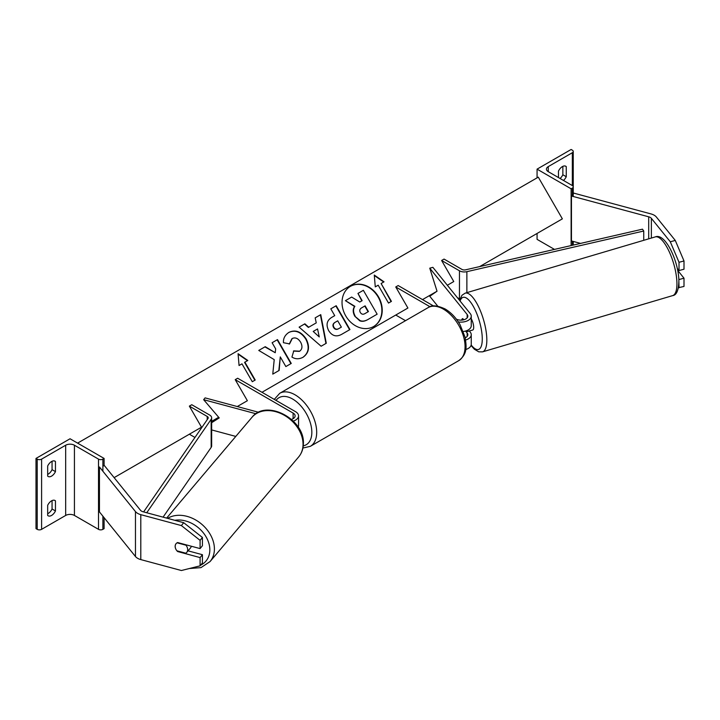 <?xml version="1.0" encoding="UTF-8"?>
<svg xmlns="http://www.w3.org/2000/svg" width="720" height="720" viewBox="0 0 720 720"><rect width="100%" height="100%" fill="white"/><g stroke="black" fill="none" stroke-linecap="round" stroke-linejoin="round"><path stroke-width="1.08" d="M463.743 319.797L462.78 318.609A6.876 2.376 -105.1 0 0 462.735 318.618A6.876 2.376 -105.1 0 0 462.357 318.834M463.311 331.515A10.323 5.958 0 0 0 471.258 325.719L471.258 316.17A10.323 5.958 0 0 0 470.286 313.65L432.873 267.336L429.759 268.173L437.031 291.213L429.759 296.262L437.76 306.171M458.352 321.939A10.323 5.958 0 0 0 471.258 316.17M465.57 331.047L467.172 333.027A6.876 3.969 180 0 1 467.82 334.71A6.876 3.969 180 0 1 465.219 337.815M456.345 319.131A6.876 3.969 0 0 0 463.743 319.797A6.876 3.969 0 0 0 467.82 316.17A6.876 3.969 0 0 0 467.172 314.496L429.759 268.173M465.642 340.011A10.323 5.958 180 0 0 471.258 334.71A10.323 5.958 180 0 0 470.286 332.19L469.305 330.966M430.011 306.738L395.748 286.965L398.178 285.561L433.512 305.955M395.748 286.965L407.907 308.025L395.748 315.045L405.513 320.688M465.732 349.533A10.323 5.958 0 0 0 471.258 344.259L471.258 334.71M565.281 166.05L566.262 166.608A6.876 3.969 120 0 0 565.803 166.266A6.876 3.969 120 0 0 562.365 166.608A6.876 3.969 120 0 0 558.477 171.108L558.477 177.561M537.066 169.137L571.122 188.802L572.337 188.1A3.096 1.791 0 0 0 573.246 186.831A3.096 1.791 0 0 0 572.337 185.571L548.262 171.666A6.192 3.573 180 0 1 546.444 169.137A6.192 3.573 180 0 1 548.262 166.608L572.337 152.712A3.096 1.791 0 0 0 573.246 151.443A3.096 1.791 0 0 0 572.337 150.183L571.122 149.481L537.066 169.137L537.066 177.849M537.066 233.46L537.066 239.355L554.472 249.399M560.052 178.479A6.876 3.969 120 0 0 562.851 174.753L562.851 166.356M566.262 166.608L566.262 176.724A6.876 3.969 -60 0 1 563.454 180.441M571.122 188.802L571.122 245.574M562.851 174.753L566.262 176.724M675.279 240.435L684 260.964L679.014 262.305L670.293 241.776L675.279 240.435L656.352 216.999A11.007 6.354 0 0 0 654.156 215.199A11.007 6.354 0 0 0 651.024 213.93L573.777 193.131L573.246 193.797M670.293 241.776L651.366 218.349A5.508 3.177 0 0 0 650.268 217.44A5.508 3.177 0 0 0 648.702 216.81L571.455 196.011L571.455 240.948L580.572 243.405M684 260.964L684 269.208L679.014 270.558L679.014 262.305M571.455 196.011L572.337 194.922M678.402 287.712L684 286.443L684 278.199L677.691 270.387M678.843 279.333L679.014 287.793M677.277 268.407L679.014 270.558M679.014 279.54L684 278.199M469.935 330.777A6.876 2.259 -106.5 0 0 470.223 330.75L472.716 330.012A6.876 2.259 -106.5 0 0 473.67 327.015A6.876 2.259 -106.5 0 0 471.258 318.843M462.456 318.753L462.321 318.798A6.876 2.259 -106.5 0 0 461.709 320.121M470.223 330.75A6.876 2.259 -106.5 0 0 470.475 330.624L466.731 331.731A6.876 2.259 -106.5 0 0 467.352 330.39M466.731 331.731L466.056 330.894M462.321 318.798L463.23 319.914M178.002 551.097L177.642 551.538A6.876 5.094 38.9 0 1 176.958 550.818M175.968 549.378A6.876 5.094 38.9 0 1 175.149 546.372A6.876 5.094 38.9 0 1 176.031 543.726A6.876 5.094 38.9 0 1 177.642 542.547L200.088 548.595L200.088 540.351L202.419 537.471L202.419 545.715L200.088 548.595M202.419 537.471L183.708 522.702L181.386 525.582L140.796 514.656A11.007 6.354 180 0 1 137.664 513.387A11.007 6.354 180 0 1 135.468 511.578L99.45 466.983L99.45 511.92L135.468 556.524A11.007 6.354 180 0 0 137.664 558.324A11.007 6.354 180 0 0 140.796 559.593L181.386 570.519L200.088 565.83L200.088 557.586L177.642 551.538M183.708 522.702L143.118 511.776A5.508 3.177 180 0 1 141.552 511.146A5.508 3.177 180 0 1 140.463 510.237L104.436 465.642L102.888 466.056M200.088 565.83L202.419 562.95L202.419 554.706L188.046 550.836M202.419 554.706L200.088 557.586M181.386 525.582L200.088 540.351M176.121 543.627A6.876 5.202 -139.7 0 0 175.194 546.327A6.876 5.202 -139.7 0 0 176.913 550.809L185.823 553.203A6.876 5.202 -139.7 0 0 186.678 552.447A6.876 5.202 -139.7 0 0 187.668 549.684A6.876 5.202 -139.7 0 0 185.94 545.193L177.102 542.817M186.678 552.447L190.458 547.983A6.876 5.202 -139.7 0 0 191.322 546.237M47.673 505.332A6.876 3.969 -60 0 1 51.57 500.841A6.876 3.969 -60 0 1 55.008 500.499A6.876 3.969 -60 0 1 55.458 500.841L55.458 510.948A6.876 3.969 120 0 1 48.123 515.781A6.876 3.969 120 0 1 47.673 515.448L47.673 505.332M47.673 466.011A6.876 3.969 -60 0 1 51.57 461.52A6.876 3.969 -60 0 1 55.008 461.178A6.876 3.969 -60 0 1 55.458 461.52L55.458 471.627A6.876 3.969 120 0 1 48.123 476.46A6.876 3.969 120 0 1 47.673 476.127L47.673 466.011M52.056 500.589L52.056 508.986A6.876 3.969 -60 0 1 47.673 513.729M36 458.424L70.056 438.768L104.103 458.424L102.888 459.126A3.096 1.791 180 0 1 98.514 459.126L74.43 445.23A6.192 3.573 0 0 0 65.673 445.23L41.598 459.126A3.096 1.791 180 0 1 37.215 459.126L36 458.424L36 528.642L37.215 529.344A3.096 1.791 180 0 0 41.598 529.344L65.673 515.448A6.192 3.573 0 0 1 74.43 515.448L98.514 529.344A3.096 1.791 180 0 0 102.888 529.344L104.103 528.642L104.103 517.689M52.056 461.268L52.056 469.665A6.876 3.969 -60 0 1 47.673 474.408M104.103 458.424L104.103 465.732M52.056 469.665L55.458 471.627M54.486 460.953L55.458 461.52M52.056 508.986L55.458 510.948M54.486 500.274L55.458 500.841M291.465 419.382A6.876 3.969 180 0 0 295.119 415.881A6.876 3.969 180 0 0 293.103 413.073L235.215 379.647L237.645 378.243L295.533 411.669A10.323 5.958 180 0 1 298.557 415.881A10.323 5.958 180 0 1 293.265 421.083M298.557 415.881L298.557 425.43A10.323 5.958 180 0 1 298.143 427.095M235.8 436.419L211.653 429.921M218.745 417.348L211.653 421.821M258.615 412.29L205.101 397.881L203.643 399.681L219.231 417.915L211.653 422.703M255.978 413.766L203.643 399.681M235.215 379.647L247.374 400.707L237.276 406.539L247.374 400.707M441.612 260.487L459.468 270.792A6.876 3.969 180 0 0 466.875 271.674L643.743 231.021L642.474 229.176L465.606 269.829A3.438 1.989 180 0 1 461.898 269.388L444.042 259.074L441.612 260.487L453.771 281.547L447.354 285.255L453.771 281.547M459.927 299.124A6.876 3.969 180 0 1 459.468 298.881L457.389 297.675M643.743 231.021L643.743 240.309M143.613 511.911L207.972 418.572A3.438 1.989 0 0 0 208.215 417.843A3.438 1.989 0 0 0 207.207 416.439L189.351 406.125L201.51 427.194L189.351 434.214L194.958 437.445M146.736 512.748L211.167 419.31A6.876 3.969 0 0 0 211.653 417.843A6.876 3.969 0 0 0 209.637 415.035L191.781 404.721L189.351 406.125M163.071 517.149L211.167 447.399A6.876 3.969 0 0 0 211.653 445.923L211.653 417.843M350.523 286.29L350.523 286.29A23.202 18.945 60 0 0 345.717 315.855A23.202 18.945 60 0 0 373.734 326.475L373.734 326.475A23.202 18.945 60 0 0 378.54 296.91A23.202 18.945 60 0 0 350.523 286.29M373.554 326.574A23.202 18.945 60 0 0 378.189 297.108A23.202 18.945 60 0 0 350.352 286.389M375.273 286.884L378.189 285.192L388.512 303.066L391.428 301.383L381.105 283.509L384.03 281.826L374.283 275.067L375.273 286.884M288.972 332.352C295.416 329.364 301.131 331.542 306.126 338.886L306.162 338.949C310.077 346.824 309.051 352.935 303.057 357.264L303.057 357.264C299.07 359.316 295.362 359.244 291.933 357.066L293.769 350.874L299.637 351.207C302.337 349.164 302.67 346.167 300.645 342.225L300.6 342.162C298.161 338.355 295.389 337.131 292.284 338.472L289.566 343.899L283.464 342.702C283.167 338.418 285.003 334.971 288.972 332.352L288.972 332.352M316.251 322.875L315.18 317.853L320.751 314.64L326.286 343.251L321.12 346.23L299.115 327.132L304.866 323.811L308.718 327.231L316.251 322.875M479.664 266.598L562.365 218.853L538.29 177.147L77.598 443.124M114.129 477.639L201.51 427.194M211.653 421.335L218.682 417.276M261.972 392.283L407.907 308.025M422.505 299.601L437.031 291.213M328.653 330.597C325.746 324.711 326.889 320.247 332.064 317.187L334.737 315.648L330.804 308.835L336.195 305.721L349.956 329.553L341.613 334.368C336.366 337.194 332.064 335.961 328.689 330.669L328.653 330.597M272.772 374.121L279.162 370.431L280.278 356.895L285.858 366.561L291.258 363.447L277.497 339.615L272.106 342.729L275.661 348.885L275.238 352.719L265.239 346.689L258.759 350.433L274.221 359.622L272.772 374.121M244.89 362.151L255.213 380.025L252.297 381.708L241.974 363.834L239.058 365.526L238.077 353.709L247.815 360.468L244.548 362.349L254.871 380.223M355.14 316.026L355.104 315.954C353.124 312.246 353.052 309.024 354.879 306.306L345.42 300.663L351.657 297.063L359.766 302.031L362.133 300.663L357.957 293.427L363.357 290.304L377.145 314.19L367.929 319.518C364.95 321.174 362.331 321.534 360.081 320.589L354.762 316.152C352.782 312.444 352.71 309.222 354.537 306.504L345.42 300.663M376.803 314.388L367.587 319.716C364.608 321.372 361.989 321.732 359.739 320.787L360.081 320.589M359.739 320.787L354.798 316.224M361.791 300.861L357.957 293.427M317.547 328.941L313.209 331.443L319.257 336.933L317.547 328.941M319.257 336.933L313.209 331.443M315.909 323.073L308.718 327.231M315.18 317.853L320.751 314.64M320.4 314.838L325.944 343.449M299.115 327.132L304.866 323.811M304.515 324.009L308.367 327.429M333.909 327.249C335.16 329.274 336.807 329.715 338.832 328.581L341.361 327.123L337.725 320.823L335.16 322.299C333.234 323.541 332.802 325.17 333.864 327.177L333.558 327.447C334.818 329.472 336.465 329.913 338.481 328.779L341.01 327.321M334.818 322.497L334.818 322.497C332.892 323.739 332.46 325.368 333.522 327.375L333.558 327.447M332.064 317.187L334.386 315.846M330.804 308.835L336.195 305.721M335.853 305.919L349.614 329.751M288.63 332.55C295.074 329.562 300.789 331.74 305.784 339.084L305.82 339.147C309.735 347.022 308.7 353.133 302.715 357.462L303.057 357.264M293.427 351.072L299.295 351.405M291.942 338.67L289.224 344.106M275.238 352.719L264.888 346.887L258.759 350.433M290.907 363.645L277.155 339.813L272.106 342.729M278.82 370.629L280.278 356.895M238.113 354.168L247.473 360.666M383.679 282.024L374.328 275.526M391.086 301.581L381.105 283.509M360.333 312.48C361.494 314.316 363.015 314.703 364.896 313.623L368.433 311.58L365.121 305.847L361.557 307.908C359.721 309.069 359.298 310.572 360.297 312.408L360.333 312.48M368.091 311.778L364.779 306.045L361.557 307.908M467.172 333.027L467.172 336.384M467.172 314.496L467.172 317.853M572.337 152.712L572.337 185.571M548.262 166.608L548.262 171.666M572.337 188.1L572.337 196.254M572.337 241.191L572.337 245.295M458.73 360.657A30.618 17.676 -120 0 0 463.419 336.132A30.618 17.676 -120 0 0 443.421 309.15A30.618 17.676 -120 0 0 428.112 307.629C431.568 304.884 437.247 305.334 445.14 308.979C451.026 312.489 455.994 317.718 460.044 324.684L465.066 337.14C466.497 346.536 467.748 353.763 458.73 360.657L310.356 446.319L302.922 448.038M428.112 307.629L279.738 393.3A30.618 17.676 60 0 1 295.047 394.812A30.618 17.676 60 0 1 315.045 421.794A30.618 17.676 60 0 1 310.356 446.319M303.255 445.833A27.171 15.687 -120 0 0 311.013 425.421A27.171 15.687 -120 0 0 292.617 399.024A27.171 15.687 -120 0 0 276.048 400.41M651.366 218.349L651.366 238.059M648.702 216.81L648.702 238.842M676.908 282.276A30.618 10.035 -106.5 0 0 668.853 250.92A30.618 10.035 -106.5 0 0 655.281 236.898C665.217 232.614 678.411 260.865 678.888 280.359C678.726 290.052 676.647 295.137 672.651 295.614A30.618 10.035 -106.5 0 0 676.908 282.276M471.177 345.006A27.171 8.91 -106.5 0 0 482.247 337.635A27.171 8.91 -106.5 0 0 472.617 305.172A27.171 8.91 -106.5 0 0 460.107 301.041M655.281 236.898L465.192 293.139A30.618 10.035 73.5 0 1 478.764 307.161A30.618 10.035 73.5 0 1 486.81 338.517A30.618 10.035 73.5 0 1 482.562 351.855L672.651 295.614M140.796 514.656L140.796 559.593M135.468 511.578L135.468 556.524M174.807 520.308A27.171 20.565 40.3 0 1 209.835 550.17A27.171 20.565 40.3 0 1 200.601 565.2M189.297 568.539L200.961 567.63L210.024 561.609A30.618 23.166 -139.7 0 0 214.407 549.297A30.618 23.166 -139.7 0 0 197.811 521.28A30.618 23.166 -139.7 0 0 167.589 518.364M303.048 444.609A30.618 23.166 40.3 0 1 298.665 456.93C301.707 453.258 303.273 448.884 303.372 443.826C305.082 419.391 266.31 398.538 251.937 417.357A30.618 23.166 40.3 0 1 283.284 414.711A30.618 23.166 40.3 0 1 303.048 444.609M65.673 445.23L65.673 515.448M41.598 459.126L41.598 529.344M37.215 459.126L37.215 529.344M102.888 459.126L102.888 471.24M102.888 516.186L102.888 529.344M98.514 459.126L98.514 529.344M74.43 445.23L74.43 515.448M293.103 413.073L293.103 418.689M459.468 270.792L459.468 298.881M466.875 271.674L466.875 292.644M207.207 416.439L207.207 419.679M211.167 419.31L211.167 447.399M573.246 151.443L573.246 196.497M573.246 241.434L573.246 245.088M279.738 393.3L274.284 399.393M465.192 293.139L461.979 295.254L459.585 300.393M471.033 345.483L474.336 349.209L478.764 351.837L482.562 351.855M210.024 561.609L298.665 456.93M166.626 518.103L251.937 417.357"/></g></svg>
